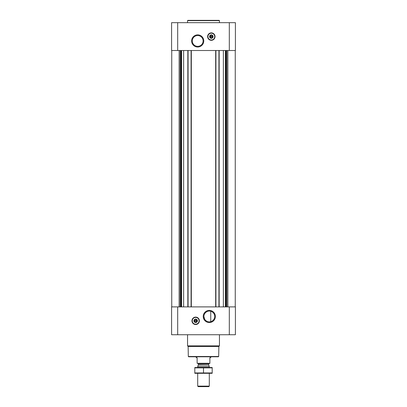 <?xml version="1.0" encoding="UTF-8"?>
<svg xmlns="http://www.w3.org/2000/svg" width="407" height="407" viewBox="0 0 407 407"><rect width="100%" height="100%" fill="white"/><g stroke="black" fill="none" stroke-linecap="round" stroke-linejoin="round"><path stroke-width="0.61" d="M209.3 311.06A5.403 5.403 0 0 1 213.98 319.164A5.403 5.403 0 0 1 204.619 319.164A5.403 5.403 0 0 1 209.3 311.06M206.242 320.919L205.006 319.744M204.665 319.241L203.897 316.478M204.986 313.212L206.196 312.042M206.217 312.027L207.626 311.33M210.75 321.667L210.75 311.258L210.75 321.667M177.686 22.67L171.596 22.67L171.596 50.514L177.686 50.514L177.686 22.67L235.404 22.67L235.404 50.514L177.686 50.514M235.404 334.737L171.596 334.737L171.596 306.893L235.404 306.893L235.404 334.737M183.633 50.514L183.633 306.893M223.367 50.514L223.367 306.893M195.67 317.104A3.714 3.714 0 0 1 198.886 322.67A3.714 3.714 0 0 1 192.455 322.67A3.714 3.714 0 0 1 195.67 317.104M209.3 310.388A6.08 6.08 0 0 1 214.565 319.505A6.08 6.08 0 0 1 204.039 319.505A6.08 6.08 0 0 1 209.3 310.388M218.93 50.514L218.93 306.893M215.913 50.514L215.913 306.893M191.087 50.514L191.087 306.893M188.07 50.514L188.07 306.893M211.33 32.881A3.714 3.714 0 0 1 214.545 38.446A3.714 3.714 0 0 1 208.114 38.446A3.714 3.714 0 0 1 211.33 32.881M197.7 34.865A6.08 6.08 0 0 1 202.961 43.981A6.08 6.08 0 0 1 192.435 43.981A6.08 6.08 0 0 1 197.7 34.865M218.686 356.486L188.314 356.486L188.604 356.776L218.396 356.776L218.686 356.486L218.859 346.464L219.449 345.874L219.449 334.737M188.314 356.486L188.141 346.464L218.859 346.464M188.141 346.464L187.551 345.874L219.449 345.874M187.551 345.874L187.551 334.737M195.67 319.52A1.292 1.292 0 0 1 196.79 321.459A1.292 1.292 0 0 1 194.551 321.459A1.292 1.292 0 0 1 195.67 319.52M194.51 320.584L196.83 320.584L196.83 321.047L194.51 321.047L194.51 320.584M195.67 319.23A1.582 1.582 0 0 1 197.039 321.606A1.582 1.582 0 0 1 194.297 321.606A1.582 1.582 0 0 1 195.67 319.23M195.67 319.073A1.74 1.74 0 0 1 197.176 321.683A1.74 1.74 0 0 1 194.164 321.683A1.74 1.74 0 0 1 195.67 319.073M195.67 317.419A3.393 3.393 0 0 1 198.606 322.512A3.393 3.393 0 0 1 192.73 322.512A3.393 3.393 0 0 1 195.67 317.419M195.67 317.333A3.48 3.48 0 0 1 198.682 322.553A3.48 3.48 0 0 1 192.653 322.553A3.48 3.48 0 0 1 195.67 317.333M187.551 22.67L187.551 20.64L219.449 20.64L219.449 22.67M187.551 20.64L187.841 20.35L219.159 20.35L219.449 20.64M197.7 35.536A5.403 5.403 0 0 1 202.381 43.646A5.403 5.403 0 0 1 193.02 43.646A5.403 5.403 0 0 1 197.7 35.536M211.33 35.297A1.292 1.292 0 0 1 212.449 37.235A1.292 1.292 0 0 1 210.21 37.235A1.292 1.292 0 0 1 211.33 35.297M210.17 36.36L212.49 36.36L212.49 36.823L210.17 36.823L210.17 36.36M211.33 35.007A1.582 1.582 0 0 1 212.703 37.383A1.582 1.582 0 0 1 209.961 37.383A1.582 1.582 0 0 1 211.33 35.007M211.33 34.849A1.74 1.74 0 0 1 212.836 37.459A1.74 1.74 0 0 1 209.824 37.459A1.74 1.74 0 0 1 211.33 34.849M211.33 33.196A3.393 3.393 0 0 1 214.27 38.289A3.393 3.393 0 0 1 208.394 38.289A3.393 3.393 0 0 1 211.33 33.196M211.33 33.109A3.48 3.48 0 0 1 214.347 38.329A3.48 3.48 0 0 1 208.318 38.329A3.48 3.48 0 0 1 211.33 33.109M209.88 363.283L197.12 363.283L209.88 363.446L209.88 357.646L210.75 357.646L210.75 356.776M197.12 363.283L197.12 357.646L196.25 357.646L196.25 356.776M209.3 386.116L197.7 386.116L198.234 386.65L208.766 386.65L209.3 386.116L209.3 373.311M197.7 367.511L197.7 366.631L209.3 366.631L209.3 367.511M197.7 386.116L197.7 373.311M197.873 363.446L198.311 363.883L198.311 364.881L197.7 366.631M194.8 373.3L212.2 373.3M212.2 372.939L194.8 372.939L194.8 367.877L212.2 367.877L212.2 372.939M203.5 372.939L203.5 367.877M194.8 367.516L212.2 367.516M187.841 50.514L187.841 306.893M191.321 50.514L191.321 306.893M215.679 50.514L215.679 306.893M219.159 50.514L219.159 306.893M229.314 334.737L229.314 306.893M177.686 334.737L177.686 306.893M227.828 50.514L227.828 306.893M227.691 50.514L227.691 306.893M226.602 50.514L226.602 306.893M226.399 50.514L226.399 306.893M226.048 50.514L226.048 306.893M225.432 50.514L225.432 306.893M181.568 50.514L181.568 306.893M180.952 50.514L180.952 306.893M180.601 50.514L180.601 306.893M180.398 50.514L180.398 306.893M179.309 50.514L179.309 306.893M179.172 50.514L179.172 306.893M229.314 50.514L229.314 22.67M195.67 317.16A3.653 3.653 0 0 1 198.835 322.644A3.653 3.653 0 0 1 192.506 322.644A3.653 3.653 0 0 1 195.67 317.16M211.33 32.936A3.653 3.653 0 0 1 214.494 38.421A3.653 3.653 0 0 1 208.165 38.421A3.653 3.653 0 0 1 211.33 32.936M198.28 365.028L208.72 365.028L209.3 366.631M198.311 364.881L208.72 365.028M198.311 363.883L208.689 363.883L209.127 363.446M235.256 50.514L235.256 306.893M171.744 50.514L171.744 306.893M208.689 364.881L208.689 363.883"/></g></svg>
